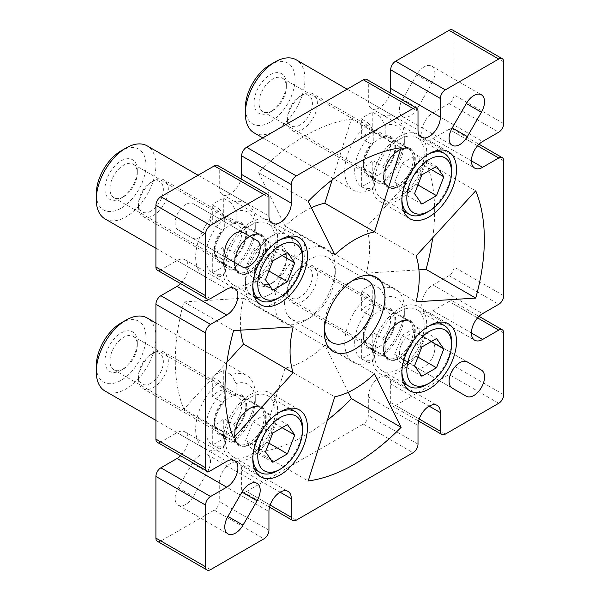 <?xml version="1.0" encoding="UTF-8"?>
<svg xmlns="http://www.w3.org/2000/svg" width="600" height="600" viewBox="0 0 600 600"><rect width="100%" height="100%" fill="white"/><g stroke="black" fill="none" stroke-linecap="round" stroke-linejoin="round"><path stroke-width="0.45" stroke-dasharray="3 2.25" d="M352.058 280.972A35.835 20.692 120 0 0 349.688 282.218L354.653 279.345L349.688 282.218A35.835 20.692 120 0 0 324.345 326.108A35.835 20.692 120 0 0 324.457 328.778M304.972 320.655L309.938 317.782A35.835 20.692 -60 0 1 292.02 319.56A35.835 20.692 -60 0 1 286.522 290.843A35.835 20.692 -60 0 1 309.938 259.267A35.835 20.692 -60 0 1 327.855 257.49A35.835 20.692 -60 0 1 335.28 273.892A35.835 20.692 -60 0 1 309.938 317.782L304.965 320.655A42.862 24.75 120 0 0 304.972 320.655A42.862 24.75 120 0 0 335.28 268.155A42.862 24.75 120 0 0 304.965 250.657A42.862 24.75 120 0 0 274.657 303.157A42.862 24.75 120 0 0 304.965 320.655M399.375 199.597A38.648 22.312 120 0 0 424.62 165.54A38.648 22.312 120 0 0 418.695 134.572A38.648 22.312 120 0 0 399.375 136.485A38.648 22.312 120 0 0 374.123 170.542A38.648 22.312 120 0 0 380.048 201.51A38.648 22.312 120 0 0 399.375 199.597M250.312 285.653A38.648 22.312 120 0 0 275.558 251.603A38.648 22.312 120 0 0 269.64 220.635A38.648 22.312 120 0 0 250.312 222.548A38.648 22.312 120 0 0 225.067 256.605A38.648 22.312 120 0 0 230.993 287.572A38.648 22.312 120 0 0 250.312 285.653M250.312 457.778A38.648 22.312 120 0 0 275.558 423.72A38.648 22.312 120 0 0 269.64 392.752A38.648 22.312 120 0 0 250.312 394.665A38.648 22.312 120 0 0 225.067 428.722A38.648 22.312 120 0 0 230.993 459.69A38.648 22.312 120 0 0 250.312 457.778M399.375 371.715A38.648 22.312 120 0 0 424.62 337.657A38.648 22.312 120 0 0 418.695 306.69A38.648 22.312 120 0 0 399.375 308.61A38.648 22.312 120 0 0 374.123 342.66A38.648 22.312 120 0 0 380.048 373.627A38.648 22.312 120 0 0 399.375 371.715M178.222 229.92L192.27 238.035A15.105 8.723 120 0 0 207.382 229.312A15.105 8.723 120 0 0 207.382 211.868L193.327 203.752A15.105 8.723 120 0 0 185.775 204.502A15.105 8.723 120 0 0 175.905 217.815A15.105 8.723 120 0 0 178.222 229.92L227.903 258.608M332.235 179.797L351.428 119.032A183.398 105.885 120 0 0 304.965 135.915A183.398 105.885 120 0 0 258.51 172.672L308.197 201.36M258.51 172.672L285.097 226.163A91.35 52.74 -60 0 1 304.965 211.072A91.35 52.74 -60 0 1 311.37 207.743M424.162 66.87A15.105 8.723 120 0 0 416.61 74.843L402.555 99.188A15.105 8.723 120 0 0 402.555 116.632A15.105 8.723 120 0 0 417.668 107.91L431.715 83.565A15.105 8.723 120 0 0 431.715 66.12A15.105 8.723 120 0 0 424.162 66.87M296.272 520.17L246.585 491.482A7.027 4.058 -60 0 1 243.075 491.827A7.027 4.058 -60 0 1 241.62 488.61L241.62 469.965A15.81 9.127 120 0 0 238.343 462.728A15.81 9.127 120 0 0 230.438 463.515A15.81 9.127 120 0 0 219.263 482.873L219.263 501.525A7.027 4.058 -60 0 1 214.29 510.127L263.978 538.815M199.83 455.43A15.105 8.723 120 0 0 192.27 463.41L178.222 487.748A15.105 8.723 120 0 0 178.222 505.192A15.105 8.723 120 0 0 193.327 496.47L207.382 472.132A15.105 8.723 120 0 0 207.382 454.688A15.105 8.723 120 0 0 199.83 455.43M402.555 359.445L416.61 367.56A15.105 8.723 120 0 0 431.715 358.837A15.105 8.723 120 0 0 431.715 341.392L417.668 333.278A15.105 8.723 120 0 0 410.107 334.028A15.105 8.723 120 0 0 400.237 347.34A15.105 8.723 120 0 0 402.555 359.445L452.243 388.132M445.335 434.107L395.647 405.428A7.027 4.058 -60 0 1 392.13 405.772A7.027 4.058 -60 0 1 390.675 402.555L390.675 383.91A15.81 9.127 120 0 0 387.405 376.673A15.81 9.127 120 0 0 379.5 377.452A15.81 9.127 120 0 0 368.317 396.817L368.317 415.463A7.027 4.058 -60 0 1 363.353 424.072L413.04 452.752M399.375 322.373A21.78 12.578 -60 0 1 410.265 321.3A21.78 12.578 -60 0 1 413.603 338.752A21.78 12.578 -60 0 1 399.375 357.945A21.78 12.578 -60 0 1 388.485 359.025A21.78 12.578 -60 0 1 385.14 341.572A21.78 12.578 -60 0 1 399.375 322.373M379.5 346.47A21.78 12.578 120 0 0 393.728 327.278A21.78 12.578 120 0 0 390.39 309.825A21.78 12.578 120 0 0 379.5 310.905A21.78 12.578 120 0 0 365.265 330.097A21.78 12.578 120 0 0 368.61 347.55A21.78 12.578 120 0 0 379.5 346.47M250.312 408.435A21.78 12.578 -60 0 1 261.202 407.355A21.78 12.578 -60 0 1 264.548 424.808A21.78 12.578 -60 0 1 250.312 444.007A21.78 12.578 -60 0 1 239.423 445.088A21.78 12.578 -60 0 1 236.085 427.627A21.78 12.578 -60 0 1 250.312 408.435M230.438 432.533A21.78 12.578 120 0 0 244.673 413.332A21.78 12.578 120 0 0 241.327 395.88A21.78 12.578 120 0 0 230.438 396.96A21.78 12.578 120 0 0 216.21 416.153A21.78 12.578 120 0 0 219.548 433.612A21.78 12.578 120 0 0 230.438 432.533M250.312 236.317A21.78 12.578 -60 0 1 261.202 235.237A21.78 12.578 -60 0 1 264.548 252.69A21.78 12.578 -60 0 1 250.312 271.89A21.78 12.578 -60 0 1 239.423 272.962A21.78 12.578 -60 0 1 236.085 255.51A21.78 12.578 -60 0 1 250.312 236.317M230.438 260.415A21.78 12.578 120 0 0 244.673 241.215A21.78 12.578 120 0 0 241.327 223.763A21.78 12.578 120 0 0 230.438 224.843A21.78 12.578 120 0 0 216.21 244.035A21.78 12.578 120 0 0 219.548 261.487A21.78 12.578 120 0 0 230.438 260.415M399.375 150.255A21.78 12.578 -60 0 1 410.265 149.175A21.78 12.578 -60 0 1 413.603 166.635A21.78 12.578 -60 0 1 399.375 185.828A21.78 12.578 -60 0 1 388.485 186.907A21.78 12.578 -60 0 1 385.14 169.455A21.78 12.578 -60 0 1 399.375 150.255M379.5 174.352A21.78 12.578 120 0 0 393.728 155.16A21.78 12.578 120 0 0 390.39 137.7A21.78 12.578 120 0 0 379.5 138.78A21.78 12.578 120 0 0 365.265 157.98A21.78 12.578 120 0 0 368.61 175.433A21.78 12.578 120 0 0 379.5 174.352M503.715 123.578L454.028 94.89L454.028 33.218L503.715 61.905M246.585 491.482L363.353 424.072M503.715 295.695L454.028 267.015L454.028 132.188L503.715 160.875M395.647 405.428L449.062 374.587L498.743 403.275M503.715 394.665L454.028 365.978L454.028 304.305L503.715 332.993M210.562 569.655L160.875 540.967L214.29 510.127M432.697 237.795A183.398 105.885 120 0 0 426.045 162.113L366.428 227.228A91.35 52.74 -60 0 1 366.428 273.12L418.928 269.843M193.327 203.752L243.015 232.44L193.327 203.752M192.27 238.035L241.958 266.722L192.27 238.035M240.697 330.157A91.35 52.74 -60 0 1 243.51 298.192L183.892 301.913A183.398 105.885 120 0 0 183.892 409.2L226.928 362.205M348.255 392.257L324.84 345.15A91.35 52.74 -60 0 1 285.097 368.1L258.51 452.28A183.398 105.885 120 0 0 327.382 420.202M416.61 367.56L466.298 396.248L416.61 367.56M417.668 333.278L467.347 361.965L417.668 333.278M454.028 365.978A7.027 4.058 -60 0 1 449.062 374.587M160.875 540.967A7.027 4.058 -60 0 1 157.365 541.312M180.593 455.76A15.81 9.127 120 0 0 184.935 431.895A15.81 9.127 120 0 0 177.03 432.675L160.875 441.998A7.027 4.058 -60 0 1 157.365 442.342M180.593 283.635A15.81 9.127 120 0 0 184.935 259.77A15.81 9.127 120 0 0 177.03 260.558L160.875 269.88A7.027 4.058 -60 0 1 157.365 270.225M217.808 165.54A7.027 4.058 -60 0 1 219.263 168.757L219.263 187.403A15.81 9.127 120 0 0 222.532 194.64A15.81 9.127 120 0 0 241.035 178.95M366.862 79.485A7.027 4.058 -60 0 1 368.317 82.703L368.317 101.347A15.81 9.127 120 0 0 371.595 108.585A15.81 9.127 120 0 0 390.09 92.895M452.572 30A7.027 4.058 -60 0 1 454.028 33.218M454.028 94.89A7.027 4.058 -60 0 1 449.062 103.5L432.908 112.823A15.81 9.127 120 0 0 422.58 126.75A15.81 9.127 120 0 0 425.002 139.425A15.81 9.127 120 0 0 432.908 138.637L449.062 129.315A7.027 4.058 -60 0 1 452.572 128.97A7.027 4.058 -60 0 1 454.028 132.188M454.028 267.015A7.027 4.058 -60 0 1 449.062 275.618L432.908 284.94A15.81 9.127 120 0 0 422.58 298.875A15.81 9.127 120 0 0 425.002 311.543A15.81 9.127 120 0 0 432.908 310.755L449.062 301.433A7.027 4.058 -60 0 1 452.572 301.087A7.027 4.058 -60 0 1 454.028 304.305M431.715 341.392L467.31 361.942M285.097 368.1L334.778 396.787M324.84 345.15L374.528 373.837M258.51 452.28L308.197 480.967M243.51 298.192L293.197 326.88M183.892 409.2L233.58 437.888M183.892 301.913L233.58 330.6M285.097 226.163L334.778 254.85M351.428 119.032L401.115 147.72M207.382 211.868L242.978 232.417L207.382 211.868M366.428 273.12L416.115 301.808M366.428 227.228L416.115 255.907M426.045 162.113L475.732 190.8M270.188 294.263A35.13 20.288 -60 0 1 245.347 279.923A35.13 20.288 -60 0 1 270.188 236.895L275.16 234.022A42.157 24.345 120 0 0 245.347 285.66A42.157 24.345 120 0 0 254.077 304.957A42.157 24.345 120 0 0 275.16 302.873A42.157 24.345 120 0 0 302.7 265.718A42.157 24.345 120 0 0 296.235 231.938A42.157 24.345 120 0 0 275.16 234.022L270.188 236.895A35.13 20.288 -60 0 1 295.035 251.235A35.13 20.288 -60 0 1 270.188 294.263M272.67 282.788L270.188 284.228A22.837 13.185 120 0 0 286.335 256.252A22.837 13.185 120 0 0 270.188 246.93A22.837 13.185 120 0 0 254.04 274.897A22.837 13.185 120 0 0 270.188 284.228L272.67 282.788A19.32 11.16 -60 0 1 263.01 283.748A19.32 11.16 -60 0 1 260.048 268.26A19.32 11.16 -60 0 1 272.67 251.235A19.32 11.16 -60 0 1 282.337 250.275A19.32 11.16 -60 0 1 286.335 259.125A19.32 11.16 -60 0 1 272.67 282.788M371.303 344.88L361.365 339.15A19.32 11.16 120 0 0 367.08 337.29A19.32 11.16 120 0 0 372.788 332.55L382.725 338.288A19.32 11.16 120 0 0 386.678 310.515A19.32 11.16 120 0 0 382.725 309.623L372.788 303.885A19.32 11.16 120 0 0 367.08 305.737A19.32 11.16 120 0 0 361.365 310.485L371.303 316.222A19.32 11.16 120 0 0 363.353 335.145A19.32 11.16 120 0 0 367.35 343.987A19.32 11.16 120 0 0 371.303 344.88L373.785 349.425L373.785 359.903L368.812 362.903A42.157 24.345 -60 0 1 353.452 362.332A42.157 24.345 -60 0 1 346.02 332.228A42.157 24.345 -60 0 1 368.812 295.335L361.365 291.03L361.365 310.485M361.365 339.15L361.365 358.597A42.157 24.345 120 0 0 367.08 355.942A42.157 24.345 120 0 0 372.788 352.005L372.788 332.55M361.365 358.597L368.812 362.903M372.788 303.885L372.788 284.43A42.157 24.345 120 0 0 367.08 287.093A42.157 24.345 120 0 0 361.365 291.03M372.788 284.43L380.243 288.735A42.157 24.345 -60 0 1 395.61 289.305A42.157 24.345 -60 0 1 404.34 308.61A42.157 24.345 -60 0 1 380.243 356.303L385.215 353.303L385.215 342.825L382.725 338.288M385.215 353.303A35.13 20.288 120 0 0 404.34 314.347A35.13 20.288 120 0 0 385.215 297.472L380.243 288.735M382.725 309.623L385.215 307.95L385.215 297.472M385.215 307.95A22.837 13.185 -60 0 1 395.647 319.365A22.837 13.185 -60 0 1 385.215 342.825M368.812 295.335L373.785 304.072L373.785 314.55L371.303 316.222M373.785 304.072A35.13 20.288 120 0 0 354.653 343.028A35.13 20.288 120 0 0 373.785 359.903M373.785 349.425A22.837 13.185 -60 0 1 363.353 338.01A22.837 13.185 -60 0 1 373.785 314.55M380.243 356.303L372.788 352.005M252.825 457.725A35.13 20.288 -60 0 1 277.642 413.31A35.13 20.288 -60 0 1 278.85 412.643M150.938 383.19A17.565 10.14 -60 0 1 138.517 376.02A17.565 10.14 -60 0 1 150.938 354.502L153.428 353.07A21.082 12.172 120 0 0 138.517 378.885A21.082 12.172 120 0 0 142.882 388.537A21.082 12.172 120 0 0 153.428 387.495A21.082 12.172 120 0 0 167.197 368.918A21.082 12.172 120 0 0 163.965 352.028A21.082 12.172 120 0 0 153.428 353.07L150.938 354.502A17.565 10.14 -60 0 1 163.365 361.68A17.565 10.14 -60 0 1 150.938 383.19M250.312 397.53A35.13 20.288 120 0 0 227.362 428.49A35.13 20.288 120 0 0 232.748 456.645A35.13 20.288 120 0 0 250.312 454.905A35.13 20.288 120 0 0 273.263 423.945A35.13 20.288 120 0 0 267.877 395.79A35.13 20.288 120 0 0 250.312 397.53M302.483 427.658A35.13 20.288 -60 0 1 277.642 470.685M274.882 423.51L267.562 413.107L252.938 421.553L245.618 440.408L252.938 450.81L267.562 442.365L274.882 423.51L282.082 427.673M267.562 442.365L268.89 443.13M252.938 450.81L272.812 462.285M245.618 440.408L265.493 451.875M252.938 421.553L272.812 433.028M267.562 413.107L287.438 424.575M270.188 64.77A35.13 20.288 -60 0 1 295.035 79.117A35.13 20.288 -60 0 1 270.188 122.145A35.13 20.288 -60 0 1 245.347 107.805M254.077 132.84A42.157 24.345 120 0 0 275.16 130.748A42.157 24.345 120 0 0 302.7 93.6A42.157 24.345 120 0 0 296.235 59.812M272.67 110.67L270.188 112.102A22.837 13.185 120 0 0 286.335 84.135A22.837 13.185 120 0 0 270.188 74.812A22.837 13.185 120 0 0 254.04 102.78A22.837 13.185 120 0 0 270.188 112.102L272.67 110.67A19.32 11.16 -60 0 1 263.01 111.63A19.32 11.16 -60 0 1 260.048 96.142A19.32 11.16 -60 0 1 272.67 79.117A19.32 11.16 -60 0 1 282.337 78.157A19.32 11.16 -60 0 1 286.335 87.008A19.32 11.16 -60 0 1 272.67 110.67M371.303 172.762L361.365 167.025A19.32 11.16 120 0 0 367.08 165.172A19.32 11.16 120 0 0 372.788 160.433L382.725 166.17A19.32 11.16 120 0 0 386.678 138.398A19.32 11.16 120 0 0 382.725 137.505L372.788 131.767A19.32 11.16 120 0 0 367.08 133.62A19.32 11.16 120 0 0 361.365 138.368L371.303 144.097A19.32 11.16 120 0 0 363.353 163.02A19.32 11.16 120 0 0 367.35 171.87A19.32 11.16 120 0 0 371.303 172.762L373.785 177.308L373.785 187.785L368.812 190.785A42.157 24.345 -60 0 1 353.452 190.215A42.157 24.345 -60 0 1 346.02 160.11A42.157 24.345 -60 0 1 368.812 123.21L361.365 118.913L361.365 138.368M361.365 167.025L361.365 186.48A42.157 24.345 120 0 0 367.08 183.817A42.157 24.345 120 0 0 372.788 179.88L372.788 160.433M361.365 186.48L368.812 190.785M372.788 131.767L372.788 112.312A42.157 24.345 120 0 0 367.08 114.975A42.157 24.345 120 0 0 361.365 118.913M372.788 112.312L380.243 116.618A42.157 24.345 -60 0 1 395.61 117.188A42.157 24.345 -60 0 1 404.34 136.485A42.157 24.345 -60 0 1 380.243 184.185L385.215 181.185L385.215 170.708L382.725 166.17M385.215 181.185A35.13 20.288 120 0 0 404.34 142.222A35.13 20.288 120 0 0 385.215 125.355L380.243 116.618M382.725 137.505L385.215 135.833L385.215 125.355M385.215 135.833A22.837 13.185 -60 0 1 395.647 147.248A22.837 13.185 -60 0 1 385.215 170.708M368.812 123.21L373.785 131.947L373.785 142.425L371.303 144.097M373.785 131.947A35.13 20.288 120 0 0 354.653 170.91A35.13 20.288 120 0 0 373.785 187.785M373.785 177.308A22.837 13.185 -60 0 1 363.353 165.892A22.837 13.185 -60 0 1 373.785 142.425M380.243 184.185L372.788 179.88M401.888 371.663A35.13 20.288 -60 0 1 426.697 327.255A35.13 20.288 -60 0 1 427.912 326.587M300 297.135A17.565 10.14 -60 0 1 287.58 289.957A17.565 10.14 -60 0 1 300 268.447L302.483 267.015A21.082 12.172 120 0 0 287.58 292.83A21.082 12.172 120 0 0 291.945 302.483A21.082 12.172 120 0 0 302.483 301.433A21.082 12.172 120 0 0 316.252 282.862A21.082 12.172 120 0 0 313.028 265.965A21.082 12.172 120 0 0 302.483 267.015L300 268.447A17.565 10.14 -60 0 1 312.42 275.618A17.565 10.14 -60 0 1 300 297.135M399.375 311.475A35.13 20.288 120 0 0 376.418 342.435A35.13 20.288 120 0 0 381.803 370.59A35.13 20.288 120 0 0 399.375 368.85A35.13 20.288 120 0 0 422.325 337.89A35.13 20.288 120 0 0 416.94 309.735A35.13 20.288 120 0 0 399.375 311.475M451.545 341.595A35.13 20.288 -60 0 1 426.697 384.623M423.938 337.455L416.625 327.045L401.993 335.49L394.68 354.345L401.993 364.755L416.625 356.303L423.938 337.455L431.145 341.61M416.625 356.303L417.952 357.067M401.993 364.755L421.868 376.23M394.68 354.345L414.555 365.82M401.993 335.49L421.868 346.965M416.625 327.045L436.5 338.52M121.132 150.833A35.13 20.288 -60 0 1 145.972 165.172A35.13 20.288 -60 0 1 121.132 208.2A35.13 20.288 -60 0 1 96.285 193.86M105.015 218.895A42.157 24.345 120 0 0 126.097 216.81A42.157 24.345 120 0 0 153.637 179.655A42.157 24.345 120 0 0 147.18 145.875M123.615 196.733L121.132 198.165A22.837 13.185 120 0 0 137.28 170.197A22.837 13.185 120 0 0 121.132 160.868A22.837 13.185 120 0 0 104.985 188.843A22.837 13.185 120 0 0 121.132 198.165L123.615 196.733A19.32 11.16 -60 0 1 113.955 197.685A19.32 11.16 -60 0 1 110.993 182.205A19.32 11.16 -60 0 1 123.615 165.172A19.32 11.16 -60 0 1 133.275 164.22A19.32 11.16 -60 0 1 137.28 173.062A19.32 11.16 -60 0 1 123.615 196.733M222.24 258.825L212.303 253.087A19.32 11.16 120 0 0 218.017 251.235A19.32 11.16 120 0 0 223.733 246.487L233.67 252.225A19.32 11.16 120 0 0 237.615 224.46A19.32 11.16 120 0 0 233.67 223.56L223.733 217.822A19.32 11.16 120 0 0 218.017 219.675A19.32 11.16 120 0 0 212.303 224.423L222.24 230.16A19.32 11.16 120 0 0 214.29 249.083A19.32 11.16 120 0 0 218.295 257.925A19.32 11.16 120 0 0 222.24 258.825L224.722 263.362L224.722 273.84L219.757 276.84A42.157 24.345 -60 0 1 204.39 276.27A42.157 24.345 -60 0 1 196.958 246.173A42.157 24.345 -60 0 1 219.757 209.272L212.303 204.968L212.303 224.423M212.303 253.087L212.303 272.543A42.157 24.345 120 0 0 218.017 269.88A42.157 24.345 120 0 0 223.733 265.942L223.733 246.487M212.303 272.543L219.757 276.84M223.733 217.822L223.733 198.368A42.157 24.345 120 0 0 218.017 201.03A42.157 24.345 120 0 0 212.303 204.968M223.733 198.368L231.188 202.673A42.157 24.345 -60 0 1 246.548 203.243A42.157 24.345 -60 0 1 255.285 222.548A42.157 24.345 -60 0 1 231.188 270.248L236.153 267.248L236.153 256.77L233.67 252.225M236.153 267.248A35.13 20.288 120 0 0 255.285 228.285A35.13 20.288 120 0 0 236.153 211.41L231.188 202.673M233.67 223.56L236.153 221.888L236.153 211.41M236.153 221.888A22.837 13.185 -60 0 1 246.585 233.303A22.837 13.185 -60 0 1 236.153 256.77M219.757 209.272L224.722 218.01L224.722 228.487L222.24 230.16M224.722 218.01A35.13 20.288 120 0 0 205.597 256.972A35.13 20.288 120 0 0 224.722 273.84M224.722 263.362A22.837 13.185 -60 0 1 214.29 251.947A22.837 13.185 -60 0 1 224.722 228.487M231.188 270.248L223.733 265.942M401.888 199.545A35.13 20.288 -60 0 1 426.697 155.13A35.13 20.288 -60 0 1 427.912 154.47M300 125.01A17.565 10.14 -60 0 1 287.58 117.84A17.565 10.14 -60 0 1 300 96.33L302.483 94.89A21.082 12.172 120 0 0 287.58 120.712A21.082 12.172 120 0 0 291.945 130.358A21.082 12.172 120 0 0 302.483 129.315A21.082 12.172 120 0 0 316.252 110.738A21.082 12.172 120 0 0 313.028 93.847A21.082 12.172 120 0 0 302.483 94.89L300 96.33A17.565 10.14 -60 0 1 312.42 103.5A17.565 10.14 -60 0 1 300 125.01M399.375 139.358A35.13 20.288 120 0 0 376.418 170.317A35.13 20.288 120 0 0 381.803 198.472A35.13 20.288 120 0 0 399.375 196.733A35.13 20.288 120 0 0 422.325 165.773A35.13 20.288 120 0 0 416.94 137.618A35.13 20.288 120 0 0 399.375 139.358M451.545 169.477A35.13 20.288 -60 0 1 426.697 212.505M423.938 165.33L416.625 154.928L401.993 163.373L394.68 182.227L401.993 192.63L416.625 184.185L423.938 165.33L431.145 169.493M416.625 184.185L417.952 184.95M401.993 192.63L421.868 204.105M394.68 182.227L414.555 193.702M401.993 163.373L421.868 174.847M416.625 154.928L436.5 166.403M121.132 322.95A35.13 20.288 -60 0 1 145.972 337.29A35.13 20.288 -60 0 1 121.132 380.325A35.13 20.288 -60 0 1 96.285 365.978M105.015 391.02A42.157 24.345 120 0 0 126.097 388.928A42.157 24.345 120 0 0 153.637 351.78A42.157 24.345 120 0 0 147.18 317.993M123.615 368.85L121.132 370.282A22.837 13.185 120 0 0 137.28 342.315A22.837 13.185 120 0 0 121.132 332.993A22.837 13.185 120 0 0 104.985 360.96A22.837 13.185 120 0 0 121.132 370.282L123.615 368.85A19.32 11.16 -60 0 1 113.955 369.803A19.32 11.16 -60 0 1 110.993 354.322A19.32 11.16 -60 0 1 123.615 337.29A19.32 11.16 -60 0 1 133.275 336.337A19.32 11.16 -60 0 1 137.28 345.18A19.32 11.16 -60 0 1 123.615 368.85M222.24 430.942L212.303 425.205A19.32 11.16 120 0 0 218.017 423.353A19.32 11.16 120 0 0 223.733 418.605L233.67 424.342A19.32 11.16 120 0 0 237.615 396.577A19.32 11.16 120 0 0 233.67 395.678L223.733 389.94A19.32 11.16 120 0 0 218.017 391.8A19.32 11.16 120 0 0 212.303 396.54L222.24 402.278A19.32 11.16 120 0 0 214.29 421.2A19.32 11.16 120 0 0 218.295 430.043A19.32 11.16 120 0 0 222.24 430.942L224.722 435.487L224.722 445.965L219.757 448.965A42.157 24.345 -60 0 1 204.39 448.388A42.157 24.345 -60 0 1 196.958 418.29A42.157 24.345 -60 0 1 219.757 381.39L212.303 377.085L212.303 396.54M212.303 425.205L212.303 444.66A42.157 24.345 120 0 0 218.017 441.998A42.157 24.345 120 0 0 223.733 438.06L223.733 418.605M212.303 444.66L219.757 448.965M223.733 389.94L223.733 370.493A42.157 24.345 120 0 0 218.017 373.147A42.157 24.345 120 0 0 212.303 377.085M223.733 370.493L231.188 374.79A42.157 24.345 -60 0 1 246.548 375.368A42.157 24.345 -60 0 1 255.285 394.665A42.157 24.345 -60 0 1 231.188 442.365L236.153 439.365L236.153 428.888L233.67 424.342M236.153 439.365A35.13 20.288 120 0 0 255.285 400.403A35.13 20.288 120 0 0 236.153 383.528L231.188 374.79M233.67 395.678L236.153 394.005L236.153 383.528M236.153 394.005A22.837 13.185 -60 0 1 246.585 405.42A22.837 13.185 -60 0 1 236.153 428.888M219.757 381.39L224.722 390.127L224.722 400.605L222.24 402.278M224.722 390.127A35.13 20.288 120 0 0 205.597 429.09A35.13 20.288 120 0 0 224.722 445.965M224.722 435.487A22.837 13.185 -60 0 1 214.29 424.065A22.837 13.185 -60 0 1 224.722 400.605M231.188 442.365L223.733 438.06M252.825 285.608A35.13 20.288 -60 0 1 277.642 241.192A35.13 20.288 -60 0 1 278.85 240.525M150.938 211.072A17.565 10.14 -60 0 1 138.517 203.903A17.565 10.14 -60 0 1 150.938 182.385L153.428 180.953A21.082 12.172 120 0 0 138.517 206.767A21.082 12.172 120 0 0 142.882 216.42A21.082 12.172 120 0 0 153.428 215.377A21.082 12.172 120 0 0 167.197 196.8A21.082 12.172 120 0 0 163.965 179.91A21.082 12.172 120 0 0 153.428 180.953L150.938 182.385A17.565 10.14 -60 0 1 163.365 189.555A17.565 10.14 -60 0 1 150.938 211.072M250.312 225.413A35.13 20.288 120 0 0 227.362 256.373A35.13 20.288 120 0 0 232.748 284.528A35.13 20.288 120 0 0 250.312 282.788A35.13 20.288 120 0 0 273.263 251.827A35.13 20.288 120 0 0 267.877 223.673A35.13 20.288 120 0 0 250.312 225.413M302.483 255.532A35.13 20.288 -60 0 1 277.642 298.567M274.882 251.392L267.562 240.983L252.938 249.435L245.618 268.282L252.938 278.692L267.562 270.248L274.882 251.392L282.082 255.548M267.562 270.248L268.89 271.013M252.938 278.692L272.812 290.168M245.618 268.282L265.493 279.757M252.938 249.435L272.812 260.903M267.562 240.983L287.438 252.458M416.61 74.843L431.715 83.565M219.263 482.873L268.942 511.56M192.27 463.41L207.382 472.132M368.317 396.817L418.005 425.505M390.675 383.91L429.188 406.14M390.675 402.555L419.197 419.018M418.005 444.15L368.317 415.463M432.908 284.94L482.595 313.627M432.908 310.755L471.42 332.993M449.062 275.618L498.743 304.305M477.577 317.903L449.062 301.433M178.222 487.748L193.327 496.47M177.03 432.675L226.71 461.362M210.562 470.685L160.875 441.998M241.62 469.965L280.125 492.202M241.62 488.61L270.135 505.08M268.942 530.205L219.263 501.525M417.668 107.91L402.555 99.188M219.263 187.403L268.942 216.09M219.263 168.757L268.942 197.445M177.03 260.558L226.71 289.245M210.562 298.567L160.875 269.88M432.908 112.823L482.595 141.51M432.908 138.637L471.42 160.875M449.062 103.5L498.743 132.188M477.577 145.778L449.062 129.315M368.317 101.347L418.005 130.035M368.317 82.703L418.005 111.39M249.322 408.435A21.082 12.172 -60 0 1 259.86 407.393A21.082 12.172 -60 0 1 263.093 424.283A21.082 12.172 -60 0 1 249.322 442.86A21.082 12.172 -60 0 1 238.778 443.903A21.082 12.172 -60 0 1 235.545 427.013A21.082 12.172 -60 0 1 249.322 408.435M250.312 444.577A22.485 12.982 120 0 0 266.212 417.037A22.485 12.982 120 0 0 250.312 407.857A22.485 12.982 120 0 0 234.413 435.397A22.485 12.982 120 0 0 250.312 444.577M398.377 322.373A21.082 12.172 -60 0 1 408.923 321.33A21.082 12.172 -60 0 1 412.147 338.228A21.082 12.172 -60 0 1 398.377 356.798A21.082 12.172 -60 0 1 387.84 357.847A21.082 12.172 -60 0 1 384.607 340.95A21.082 12.172 -60 0 1 398.377 322.373M399.375 358.522A22.485 12.982 120 0 0 415.275 330.983A22.485 12.982 120 0 0 399.375 321.803A22.485 12.982 120 0 0 383.475 349.343A22.485 12.982 120 0 0 399.375 358.522M398.377 150.255A21.082 12.172 -60 0 1 408.923 149.212A21.082 12.172 -60 0 1 412.147 166.102A21.082 12.172 -60 0 1 398.377 184.68A21.082 12.172 -60 0 1 387.84 185.722A21.082 12.172 -60 0 1 384.607 168.833A21.082 12.172 -60 0 1 398.377 150.255M399.375 186.405A22.485 12.982 120 0 0 415.275 158.865A22.485 12.982 120 0 0 399.375 149.685A22.485 12.982 120 0 0 383.475 177.225A22.485 12.982 120 0 0 399.375 186.405M249.322 236.317A21.082 12.172 -60 0 1 259.86 235.275A21.082 12.172 -60 0 1 263.093 252.165A21.082 12.172 -60 0 1 249.322 270.743A21.082 12.172 -60 0 1 238.778 271.785A21.082 12.172 -60 0 1 235.545 254.895A21.082 12.172 -60 0 1 249.322 236.317M250.312 272.46A22.485 12.982 120 0 0 266.212 244.92A22.485 12.982 120 0 0 250.312 235.74A22.485 12.982 120 0 0 234.413 263.28A22.485 12.982 120 0 0 250.312 272.46M335.28 273.892L335.28 268.155M418.695 134.572L448.507 151.785M269.64 220.635L299.452 237.84M269.64 392.752L299.452 409.965M418.695 306.69L448.507 323.903M327.855 257.49L367.605 280.44M390.39 309.825L410.265 321.3M241.327 395.88L261.202 407.355M241.327 223.763L261.202 235.237M390.39 137.7L410.265 149.175M368.61 175.433L388.485 186.907M219.548 261.487L239.423 272.962M219.548 433.612L239.423 445.088M368.61 347.55L388.485 359.025M292.02 319.56L331.77 342.51M387.405 376.673L437.092 405.36M425.002 311.543L474.69 340.23M178.222 505.192L227.903 533.88M207.382 454.688L257.07 483.368M184.935 431.895L234.615 460.575M238.343 462.728L288.03 491.415M431.715 66.12L481.403 94.808M402.555 116.632L452.243 145.312M222.532 194.64L272.22 223.327M184.935 259.77L234.615 288.457M425.002 139.425L474.69 168.105M371.595 108.585L421.283 137.273M380.048 373.627L409.86 390.84M230.993 459.69L260.805 476.903M230.993 287.572L260.805 304.785M380.048 201.51L409.86 218.722M452.572 301.087L479.033 316.365M452.572 128.97L479.033 144.24M392.13 405.772L418.59 421.05M243.075 491.827L269.528 507.105M324.345 326.108L324.345 331.845M245.347 279.923L245.347 285.66M286.335 259.125L286.335 256.252M282.337 250.275L386.678 310.515M254.077 304.957L353.452 362.332M296.235 231.938L395.61 289.305M263.01 283.748L367.35 343.987M363.353 335.145L363.353 338.01M404.34 314.347L404.34 308.61M142.882 388.537L238.778 443.903C230.205 441.353 236.572 415.14 250.02 408.502C254.22 406.29 257.505 405.915 259.86 407.393L163.965 352.028M138.517 376.02L138.517 378.885M254.505 469.207L232.748 456.645M289.642 408.36L267.877 395.79M286.335 87.008L286.335 84.135M282.337 78.157L386.678 138.398M262.808 137.88L353.452 190.215M347.13 89.198L395.61 117.188M263.01 111.63L367.35 171.87M363.353 163.02L363.353 165.892M404.34 142.222L404.34 136.485M291.945 302.483L387.84 357.847C379.26 355.298 385.635 329.085 399.082 322.447C403.283 320.228 406.56 319.86 408.923 321.33L313.028 265.965M287.58 289.957L287.58 292.83M403.567 383.153L381.803 370.59M438.697 322.298L416.94 309.735M137.28 173.062L137.28 170.197M133.275 164.22L237.615 224.46M155.91 248.28L204.39 276.27M198.067 175.252L246.548 203.243M113.955 197.685L218.295 257.925M214.29 249.083L214.29 251.947M255.285 228.285L255.285 222.548M291.945 130.358L387.84 185.722C379.26 183.18 385.635 156.968 399.082 150.33C403.283 148.11 406.56 147.743 408.923 149.212L313.028 93.847M287.58 117.84L287.58 120.712M403.567 211.035L381.803 198.472M438.697 150.18L416.94 137.618M137.28 345.18L137.28 342.315M133.275 336.337L237.615 396.577M155.91 420.397L204.39 448.388M155.91 323.032L246.548 375.368M113.955 369.803L218.295 430.043M214.29 421.2L214.29 424.065M255.285 400.403L255.285 394.665M142.882 216.42L238.778 271.785C230.205 269.235 236.572 243.022 250.02 236.385C254.22 234.173 257.505 233.798 259.86 235.275L163.965 179.91M138.517 203.903L138.517 206.767M254.505 297.09L232.748 284.528M289.642 236.235L267.877 223.673"/><path stroke-width="0.9" d="M354.653 279.345L354.653 279.345A42.862 24.75 -60 0 1 384.96 296.843A42.862 24.75 -60 0 1 354.653 349.343A42.862 24.75 -60 0 1 324.345 331.845A42.862 24.75 -60 0 1 354.653 279.345L354.653 279.345M324.457 328.778A35.835 20.692 120 0 0 331.77 342.51A35.835 20.692 120 0 0 349.688 340.733A35.835 20.692 120 0 0 373.095 309.157A35.835 20.692 120 0 0 367.605 280.44A35.835 20.692 120 0 0 352.058 280.972M429.188 216.81A38.648 22.312 120 0 0 454.433 182.752A38.648 22.312 120 0 0 448.507 151.785A38.648 22.312 120 0 0 429.188 153.697A38.648 22.312 120 0 0 403.935 187.755A38.648 22.312 120 0 0 409.86 218.722A38.648 22.312 120 0 0 429.188 216.81M280.125 302.865A38.648 22.312 120 0 0 305.37 268.815A38.648 22.312 120 0 0 299.452 237.84A38.648 22.312 120 0 0 280.125 239.76A38.648 22.312 120 0 0 254.88 273.81A38.648 22.312 120 0 0 260.805 304.785A38.648 22.312 120 0 0 280.125 302.865M280.125 474.99A38.648 22.312 120 0 0 305.37 440.933A38.648 22.312 120 0 0 299.452 409.965A38.648 22.312 120 0 0 280.125 411.877A38.648 22.312 120 0 0 254.88 445.935A38.648 22.312 120 0 0 260.805 476.903A38.648 22.312 120 0 0 280.125 474.99M429.188 388.928A38.648 22.312 120 0 0 454.433 354.87A38.648 22.312 120 0 0 448.507 323.903A38.648 22.312 120 0 0 429.188 325.815A38.648 22.312 120 0 0 403.935 359.873A38.648 22.312 120 0 0 409.86 390.84A38.648 22.312 120 0 0 429.188 388.928M235.462 233.19A15.105 8.723 120 0 0 225.593 246.502A15.105 8.723 120 0 0 227.903 258.608L241.958 266.722A15.105 8.723 120 0 0 257.07 258A15.105 8.723 120 0 0 257.07 240.555L243.015 232.44A15.105 8.723 120 0 0 235.462 233.19M354.653 164.602A183.398 105.885 120 0 0 308.197 201.36L334.778 254.85A91.35 52.74 -60 0 1 354.653 239.76A91.35 52.74 -60 0 1 374.528 231.9L401.115 147.72A183.398 105.885 120 0 0 354.653 164.602M311.37 207.743A91.35 52.74 -60 0 1 324.84 203.212L374.528 231.9M473.85 95.558A15.105 8.723 120 0 0 466.298 103.53L452.243 127.868A15.105 8.723 120 0 0 452.243 145.312A15.105 8.723 120 0 0 467.347 136.59L481.403 112.252A15.105 8.723 120 0 0 481.403 94.808A15.105 8.723 120 0 0 473.85 95.558M270.135 505.08L291.308 517.298L291.308 498.653A15.81 9.127 120 0 0 288.03 491.415A15.81 9.127 120 0 0 280.125 492.202A15.81 9.127 120 0 0 268.942 511.56L268.942 530.205A7.027 4.058 120 0 1 263.978 538.815L210.562 569.655A7.027 4.058 120 0 1 207.053 570L157.365 541.312A7.027 4.058 -60 0 1 155.91 538.095L205.597 566.783A7.027 4.058 120 0 0 207.053 570M249.51 484.118A15.105 8.723 120 0 0 241.958 492.09L227.903 516.435A15.105 8.723 120 0 0 227.903 533.88A15.105 8.723 120 0 0 243.015 525.158L257.07 500.812A15.105 8.723 120 0 0 257.07 483.368A15.105 8.723 120 0 0 249.51 484.118M459.795 362.715A15.105 8.723 120 0 0 449.925 376.028A15.105 8.723 120 0 0 452.243 388.132L466.298 396.248A15.105 8.723 120 0 0 481.403 387.525A15.105 8.723 120 0 0 481.403 370.08L467.347 361.965A15.105 8.723 120 0 0 459.795 362.715M419.197 419.018L440.362 431.243L440.362 412.597A15.81 9.127 120 0 0 437.092 405.36A15.81 9.127 120 0 0 429.188 406.14A15.81 9.127 120 0 0 418.005 425.505L418.005 444.15A7.027 4.058 120 0 1 413.04 452.752L296.272 520.17A7.027 4.058 120 0 1 292.763 520.515A7.027 4.058 120 0 1 291.308 517.298M390.09 92.895A15.81 9.127 120 0 0 390.675 88.44L440.362 117.127A15.81 9.127 120 0 1 433.463 133.035A15.81 9.127 120 0 1 421.283 137.273A15.81 9.127 120 0 1 418.005 130.035L418.005 111.39A7.027 4.058 120 0 0 416.55 108.172A7.027 4.058 120 0 0 413.04 108.517L296.272 175.928A7.027 4.058 120 0 0 291.308 184.538L241.62 155.85A7.027 4.058 -60 0 1 246.585 147.248L296.272 175.928M413.04 108.517L363.353 79.83L246.585 147.248M471.42 160.875L482.595 167.325A15.81 9.127 120 0 1 474.69 168.105A15.81 9.127 120 0 1 472.268 155.438A15.81 9.127 120 0 1 482.595 141.51L498.743 132.188A7.027 4.058 120 0 0 503.715 123.578L503.715 61.905A7.027 4.058 120 0 0 502.26 58.688A7.027 4.058 120 0 0 498.743 59.032L445.335 89.873A7.027 4.058 120 0 0 440.362 98.475L390.675 69.795A7.027 4.058 -60 0 1 395.647 61.185L445.335 89.873M205.597 332.985L155.91 304.305A7.027 4.058 -60 0 1 160.875 295.695L210.562 324.382A7.027 4.058 120 0 0 205.597 332.985L205.597 467.812A7.027 4.058 120 0 0 207.053 471.03A7.027 4.058 120 0 0 210.562 470.685L226.71 461.362A15.81 9.127 120 0 1 234.615 460.575A15.81 9.127 120 0 1 237.038 473.25A15.81 9.127 120 0 1 226.71 487.178L210.562 496.5A7.027 4.058 120 0 0 205.597 505.11L205.597 566.783M155.91 304.305L155.91 439.125L205.597 467.812M241.035 178.95A15.81 9.127 120 0 0 241.62 174.495L291.308 203.183A15.81 9.127 120 0 1 284.4 219.09A15.81 9.127 120 0 1 272.22 223.327A15.81 9.127 120 0 1 268.942 216.09L268.942 197.445A7.027 4.058 120 0 0 267.487 194.228A7.027 4.058 120 0 0 263.978 194.572L214.29 165.892L160.875 196.725L210.562 225.413A7.027 4.058 120 0 0 205.597 234.022L205.597 295.695A7.027 4.058 120 0 0 207.053 298.913A7.027 4.058 120 0 0 210.562 298.567L226.71 289.245A15.81 9.127 120 0 1 234.615 288.457A15.81 9.127 120 0 1 237.038 301.125A15.81 9.127 120 0 1 226.71 315.06L210.562 324.382M263.978 194.572L210.562 225.413M205.597 505.11L155.91 476.423L155.91 538.095M471.42 332.993L482.595 339.442A15.81 9.127 120 0 1 474.69 340.23A15.81 9.127 120 0 1 472.268 327.562A15.81 9.127 120 0 1 482.595 313.627L498.743 304.305A7.027 4.058 120 0 0 503.715 295.695L503.715 160.875A7.027 4.058 120 0 0 502.26 157.657A7.027 4.058 120 0 0 498.743 158.002L477.577 145.778M440.362 431.243A7.027 4.058 120 0 0 441.817 434.46A7.027 4.058 120 0 0 445.335 434.107L498.743 403.275A7.027 4.058 120 0 0 503.715 394.665L503.715 332.993A7.027 4.058 120 0 0 502.26 329.775A7.027 4.058 120 0 0 498.743 330.12L477.577 317.903M498.743 59.032L449.062 30.345L395.647 61.185M205.597 234.022L155.91 205.335L155.91 267.007L205.597 295.695M416.115 255.907A91.35 52.74 -60 0 1 416.115 301.808L475.732 298.087A183.398 105.885 120 0 0 475.732 190.8L416.115 255.907M482.595 339.442L498.743 330.12M482.595 167.325L498.743 158.002M440.362 117.127L440.362 98.475M291.308 203.183L291.308 184.538M293.197 372.772A91.35 52.74 -60 0 1 293.197 326.88L233.58 330.6A183.398 105.885 120 0 0 233.58 437.888L293.197 372.772L243.51 344.093A91.35 52.74 -60 0 1 240.697 330.157M374.528 373.837A91.35 52.74 -60 0 1 334.778 396.787L308.197 480.967A183.398 105.885 120 0 0 401.115 427.327L374.528 373.837M418.928 269.843L426.045 269.4A183.398 105.885 120 0 0 432.697 237.795M324.84 203.212L332.235 179.797M226.928 362.205L243.51 344.093M327.382 420.202A183.398 105.885 120 0 0 351.428 398.64L348.255 392.257M155.91 476.423A7.027 4.058 -60 0 1 160.875 467.812L177.03 458.49A15.81 9.127 120 0 0 180.593 455.76M207.053 471.03L157.365 442.342A7.027 4.058 -60 0 1 155.91 439.125M160.875 295.695L177.03 286.373A15.81 9.127 120 0 0 180.593 283.635M207.053 298.913L157.365 270.225A7.027 4.058 -60 0 1 155.91 267.007M155.91 205.335A7.027 4.058 -60 0 1 160.875 196.725M214.29 165.892A7.027 4.058 -60 0 1 217.808 165.54L267.487 194.228M241.62 174.495L241.62 155.85M363.353 79.83A7.027 4.058 -60 0 1 366.862 79.485L416.55 108.172M390.675 88.44L390.675 69.795M449.062 30.345A7.027 4.058 -60 0 1 452.572 30L502.26 58.688M467.31 361.942L481.403 370.08M351.428 398.64L401.115 427.327M242.978 232.417L257.07 240.555L242.978 232.417M426.045 269.4L475.732 298.087M277.642 470.685L280.125 469.252A31.62 18.255 120 0 0 302.483 430.522A31.62 18.255 120 0 0 280.125 417.615A31.62 18.255 120 0 0 257.767 456.338A31.62 18.255 120 0 0 280.125 469.252L277.642 470.685A35.13 20.288 -60 0 1 260.077 472.425A35.13 20.288 -60 0 1 252.825 457.725M278.85 412.643A35.13 20.288 -60 0 1 295.207 411.57A35.13 20.288 -60 0 1 302.483 427.658L302.483 430.522M287.438 453.84L294.757 434.985L287.438 424.575L272.812 433.028L265.493 451.875L272.812 462.285L287.438 453.84L268.89 443.13M282.082 427.673L294.757 434.985M245.347 113.542L245.347 107.805A35.13 20.288 -60 0 1 270.188 64.77L275.16 61.905A42.157 24.345 120 0 0 245.347 113.542A42.157 24.345 120 0 0 254.077 132.84L262.808 137.88M347.13 89.198L296.235 59.812A42.157 24.345 120 0 0 275.16 61.905L270.188 64.77M426.697 384.623L429.188 383.19A31.62 18.255 120 0 0 451.545 344.468A31.62 18.255 120 0 0 429.188 331.553A31.62 18.255 120 0 0 406.822 370.282A31.62 18.255 120 0 0 429.188 383.19L426.697 384.623A35.13 20.288 -60 0 1 409.132 386.362A35.13 20.288 -60 0 1 401.888 371.663M427.912 326.587A35.13 20.288 -60 0 1 444.27 325.515A35.13 20.288 -60 0 1 451.545 341.595L451.545 344.468M436.5 367.778L443.812 348.93L436.5 338.52L421.868 346.965L414.555 365.82L421.868 376.23L436.5 367.778L417.952 357.067M431.145 341.61L443.812 348.93M96.285 199.597L96.285 193.86A35.13 20.288 -60 0 1 121.132 150.833L126.097 147.96A42.157 24.345 120 0 0 96.285 199.597A42.157 24.345 120 0 0 105.015 218.895L155.91 248.28M198.067 175.252L147.18 145.875A42.157 24.345 120 0 0 126.097 147.96L121.132 150.833M426.697 212.505L429.188 211.072A31.62 18.255 120 0 0 451.545 172.343A31.62 18.255 120 0 0 429.188 159.435A31.62 18.255 120 0 0 406.822 198.165A31.62 18.255 120 0 0 429.188 211.072L426.697 212.505A35.13 20.288 -60 0 1 409.132 214.245A35.13 20.288 -60 0 1 401.888 199.545M427.912 154.47A35.13 20.288 -60 0 1 444.27 153.39A35.13 20.288 -60 0 1 451.545 169.477L451.545 172.343M436.5 195.66L443.812 176.805L436.5 166.403L421.868 174.847L414.555 193.702L421.868 204.105L436.5 195.66L417.952 184.95M431.145 169.493L443.812 176.805M96.285 371.715L96.285 365.978A35.13 20.288 -60 0 1 121.132 322.95L126.097 320.077A42.157 24.345 120 0 0 126.097 320.085A42.157 24.345 120 0 0 96.285 371.715A42.157 24.345 120 0 0 105.015 391.02L155.91 420.397M155.91 323.032L147.18 317.993A42.157 24.345 120 0 0 126.097 320.077M277.642 298.567L280.125 297.127A31.62 18.255 120 0 0 302.483 258.405A31.62 18.255 120 0 0 280.125 245.498A31.62 18.255 120 0 0 257.767 284.22A31.62 18.255 120 0 0 280.125 297.127L277.642 298.567A35.13 20.288 -60 0 1 260.077 300.308A35.13 20.288 -60 0 1 252.825 285.608M278.85 240.525A35.13 20.288 -60 0 1 295.207 239.452A35.13 20.288 -60 0 1 302.483 255.532L302.483 258.405M287.438 281.722L294.757 262.868L287.438 252.458L272.812 260.903L265.493 279.757L272.812 290.168L287.438 281.722L268.89 271.013M282.082 255.548L294.757 262.868M429.188 406.14L440.362 412.597M227.903 516.435L243.015 525.158M241.958 492.09L257.07 500.812M177.03 458.49L226.71 487.178M160.875 467.812L210.562 496.5M280.125 492.202L291.308 498.653M466.298 103.53L481.403 112.252M452.243 127.868L467.347 136.59M177.03 286.373L226.71 315.06M479.033 316.365L502.26 329.775M479.033 144.24L502.26 157.657M418.59 421.05L441.817 434.46M269.528 507.105L292.763 520.515M260.077 472.425L254.505 469.207M295.207 411.57L289.642 408.36M409.132 386.362L403.567 383.153M444.27 325.515L438.697 322.298M409.132 214.245L403.567 211.035M444.27 153.39L438.697 150.18M121.132 322.95L126.097 320.085M260.077 300.308L254.505 297.09M295.207 239.452L289.642 236.235"/></g></svg>

